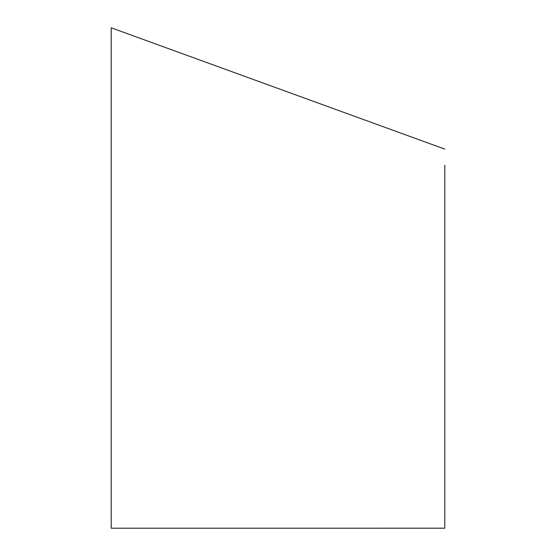 <?xml version="1.0" encoding="UTF-8"?>
<svg xmlns="http://www.w3.org/2000/svg" width="556" height="556" viewBox="0 0 556 556"><rect width="100%" height="100%" fill="white"/><g stroke="black" fill="none" stroke-linecap="round" stroke-linejoin="round"><path stroke-width="0.83" d="M444.8 149.112L111.2 27.8L111.2 528.2L444.8 528.193L444.8 165.215"/></g></svg>
